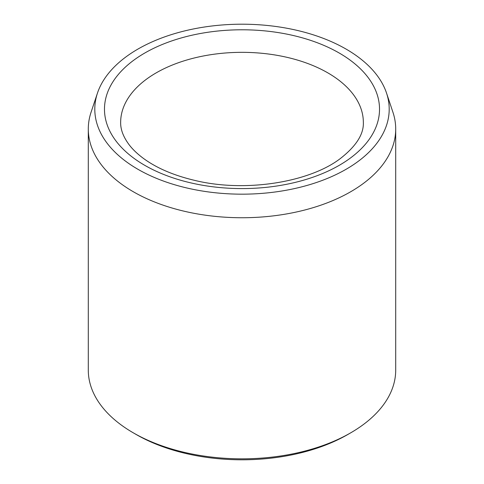 <?xml version="1.0" encoding="UTF-8"?>
<svg xmlns="http://www.w3.org/2000/svg" width="484" height="484" viewBox="0 0 484 484"><rect width="100%" height="100%" fill="white"/><g stroke="black" fill="none" stroke-linecap="round" stroke-linejoin="round"><path stroke-width="0.73" d="M137.916 169.279A147.203 84.984 180 0 1 97.465 93.085A147.203 84.984 180 0 1 242 24.2A147.203 84.984 180 0 1 386.534 93.085A147.203 84.984 180 0 1 311.018 184.253A147.203 84.984 180 0 1 137.916 169.279M386.534 93.085L392.917 112.191A153.706 88.741 180 0 1 395.706 129.004L395.706 370.091A153.706 88.741 180 0 1 350.688 432.841L347.827 434.493A149.659 86.406 180 0 1 136.173 434.493L133.318 432.841A153.706 88.741 180 0 1 133.312 432.841A153.706 88.741 180 0 1 88.294 370.091L88.294 129.004A153.706 88.741 180 0 1 91.083 112.191L97.465 93.085M350.688 432.841A153.706 88.741 180 0 1 133.318 432.841L136.173 434.493M395.706 129.004A153.706 88.741 180 0 1 300.818 210.988A153.706 88.741 180 0 1 133.318 191.749A153.706 88.741 180 0 1 88.294 129.004M144.758 53.04A137.523 79.4 0 0 0 206.408 185.88A137.523 79.4 0 0 0 374.84 88.639A137.523 79.4 0 0 0 144.758 53.04M156.199 72.86A121.345 70.059 0 0 0 120.655 122.398C120.498 129.579 123.39 137.117 129.337 145.018C132.961 149.701 137.765 154.245 143.76 158.643C156.828 168.154 173.671 175.365 194.29 180.29C244.39 192.711 308.477 182.619 339.822 158.946C356.018 146.428 363.859 134.25 363.345 122.398A121.345 70.059 0 0 0 288.44 57.669A121.345 70.059 0 0 0 156.199 72.86"/></g></svg>
